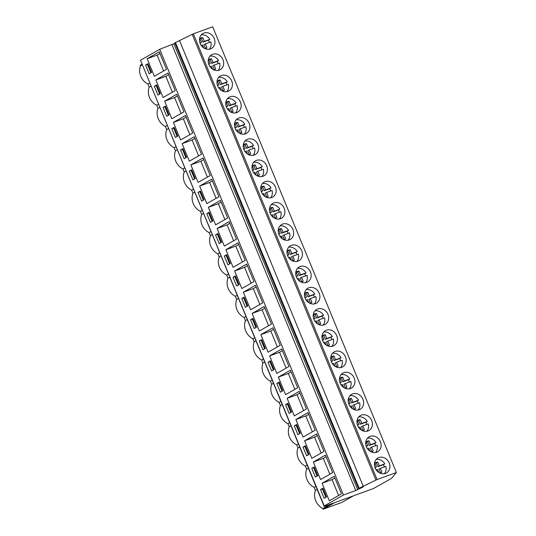 <?xml version="1.0" encoding="UTF-8"?>
<svg xmlns="http://www.w3.org/2000/svg" width="536" height="536" viewBox="0 0 536 536"><rect width="100%" height="100%" fill="white"/><g stroke="black" fill="none" stroke-linecap="round" stroke-linejoin="round"><path stroke-width="0.8" d="M140.667 60.595L324.159 506.453L373.431 488.557L391.461 478.393L396.392 472.524L377.063 479.546L359.133 488.236L363.334 486.829L355.743 490.541L343.429 495.016L324.226 505.951L326.444 505.147L324.159 506.453M175.011 43.302L159.715 49.292L140.512 60.226L324.226 505.951M396.392 472.524L212.678 26.8L193.342 33.822L174.823 42.847L358.537 488.571M159.715 49.292L343.429 495.016M147.132 58.726L154.361 76.273L166.482 69.372L159.246 51.825L147.132 58.726L157.095 55.108L163.641 70.993M151.561 72.454L147.943 63.684L145.558 65.037L149.175 73.814L151.561 72.454M300.281 433.282L296.669 424.505L294.284 425.865L297.895 434.636L300.281 433.282M295.852 419.554L303.081 437.101L315.202 430.2L307.972 412.653L295.852 419.554L305.815 415.936L312.361 431.815M305.413 445.731L303.028 447.091L306.646 455.861L309.031 454.508L305.413 445.731M311.831 458.327L323.952 451.426L316.716 433.879L304.602 440.78L311.831 458.327M199.62 186.079L206.849 203.626L218.969 196.725L211.74 179.178L199.62 186.079L209.583 182.461L216.129 198.34M198.052 192.391L201.67 201.161L204.049 199.807L200.437 191.03L198.052 192.391L199.895 191.72L203.385 200.183M198.106 182.401L210.219 175.5L202.99 157.953L190.87 164.854L198.106 182.401M192.92 179.935L195.305 178.582L191.687 169.805L189.302 171.165L192.92 179.935M217.114 228.53L224.35 246.078L236.47 239.177L229.234 221.623L217.114 228.53L227.083 224.906L233.629 240.791M221.549 242.252L217.931 233.482L215.546 234.842L219.164 243.612L221.549 242.252M220.484 200.397L208.37 207.305L215.599 224.852L227.72 217.951L220.484 200.397M210.414 222.386L212.799 221.033L209.181 212.256L206.796 213.616L210.414 222.386M164.626 101.177L171.862 118.724L183.975 111.823L176.746 94.276L164.626 101.177L174.589 97.559L181.135 113.438M169.054 114.905L165.443 106.128L163.058 107.488L166.676 116.265L169.054 114.905M167.996 73.05L155.876 79.951L163.112 97.498L175.232 90.597L167.996 73.05M156.693 84.902L154.308 86.263L157.926 95.04L160.311 93.679L156.693 84.902M201.476 154.274L194.24 136.727L182.119 143.628L189.355 161.175L201.476 154.274M180.552 149.939L184.17 158.71L186.555 157.356L182.937 148.579L180.552 149.939L182.401 149.269L185.892 157.731M180.605 139.95L192.725 133.049L185.49 115.501L173.376 122.402L180.605 139.95M174.187 127.354L171.808 128.714L175.419 137.491L177.805 136.131L174.187 127.354M288.958 366.524L281.722 348.976L269.608 355.877L276.837 373.425L288.958 366.524M274.037 369.606L270.419 360.828L268.04 362.189L271.651 370.966L274.037 369.606M272.978 327.751L260.858 334.652L268.094 352.199L280.207 345.298L272.978 327.751M261.675 339.603L259.29 340.963L262.908 349.74L265.286 348.38L261.675 339.603M306.451 408.975L299.222 391.427L287.102 398.328L294.338 415.876L306.451 408.975M285.534 404.64L289.152 413.41L291.537 412.057L287.919 403.28L285.534 404.64L287.376 403.97L290.867 412.432M285.588 394.65L297.708 387.749L290.472 370.202L278.351 377.103L285.588 394.65M279.169 382.054L276.784 383.414L280.402 392.191L282.787 390.831L279.169 382.054M253.964 281.621L246.734 264.074L234.614 270.975L241.843 288.529L253.964 281.621M233.046 277.286L236.657 286.063L239.043 284.703L235.425 275.933L233.046 277.286L234.889 276.616L238.379 285.085M233.1 267.303L245.213 260.396L237.984 242.848L225.864 249.756L233.1 267.303M227.914 264.838L230.299 263.478L226.681 254.707L224.296 256.061L227.914 264.838M252.108 313.426L259.344 330.973L271.457 324.072L264.228 306.525L252.108 313.426L262.077 309.808L268.623 325.694M256.543 327.154L252.925 318.384L250.54 319.737L254.158 328.514L256.543 327.154M255.478 285.299L243.364 292.2L250.593 309.754L262.714 302.847L255.478 285.299M244.175 297.158L241.79 298.512L245.408 307.289L247.793 305.929L244.175 297.158M311.778 468.317L315.396 477.087L317.781 475.733L314.163 466.957L311.778 468.317L313.627 467.647L317.111 476.109M332.702 472.652L325.466 455.104L313.346 462.005L320.582 479.553L332.702 472.652M322.096 483.231L329.332 500.778L341.445 493.877L334.216 476.323L322.096 483.231L332.059 479.606L338.605 495.492M320.528 489.542L324.146 498.313L326.525 496.952L322.913 488.182L320.528 489.542L322.37 488.872L325.861 497.334M172.029 44.816L355.743 490.541M173.858 43.771L357.579 489.502M361.304 487.566L361.445 487.907M175.419 42.505L359.133 488.236M179.607 40.783L363.321 486.507M192.25 34.445L375.964 480.169M193.342 33.822L377.063 479.546M214.219 38.445A8.61 7.437 60.3 0 0 202.943 33.507A8.61 7.437 60.3 0 0 200.189 43.537A8.61 7.437 60.3 0 0 211.465 48.468A8.61 7.437 60.3 0 0 214.219 38.445M371.689 420.492A8.61 7.437 60.3 0 0 360.413 415.561A8.61 7.437 60.3 0 0 357.659 425.584A8.61 7.437 60.3 0 0 368.935 430.522A8.61 7.437 60.3 0 0 371.689 420.492M310.451 271.92A8.61 7.437 60.3 0 0 299.175 266.982A8.61 7.437 60.3 0 0 296.421 277.012A8.61 7.437 60.3 0 0 307.697 281.949A8.61 7.437 60.3 0 0 310.451 271.92M266.707 165.792A8.61 7.437 60.3 0 0 255.431 160.86A8.61 7.437 60.3 0 0 252.684 170.884A8.61 7.437 60.3 0 0 263.953 175.821A8.61 7.437 60.3 0 0 266.707 165.792M275.457 187.017A8.61 7.437 60.3 0 0 264.181 182.086A8.61 7.437 60.3 0 0 261.427 192.109A8.61 7.437 60.3 0 0 272.703 197.047A8.61 7.437 60.3 0 0 275.457 187.017M284.201 208.243A8.61 7.437 60.3 0 0 272.931 203.311A8.61 7.437 60.3 0 0 270.178 213.335A8.61 7.437 60.3 0 0 281.454 218.273A8.61 7.437 60.3 0 0 284.201 208.243M231.713 80.896A8.61 7.437 60.3 0 0 220.437 75.958A8.61 7.437 60.3 0 0 217.69 85.988A8.61 7.437 60.3 0 0 228.959 90.919A8.61 7.437 60.3 0 0 231.713 80.896M208.94 64.762A8.61 7.437 60.3 0 0 220.216 69.693A8.61 7.437 60.3 0 0 222.963 59.67A8.61 7.437 60.3 0 0 211.693 54.732A8.61 7.437 60.3 0 0 208.94 64.762M249.207 123.34A8.61 7.437 60.3 0 0 237.937 118.409A8.61 7.437 60.3 0 0 235.183 128.439A8.61 7.437 60.3 0 0 246.46 133.37A8.61 7.437 60.3 0 0 249.207 123.34M240.463 102.115A8.61 7.437 60.3 0 0 229.187 97.184A8.61 7.437 60.3 0 0 226.433 107.213A8.61 7.437 60.3 0 0 237.709 112.145A8.61 7.437 60.3 0 0 240.463 102.115M243.934 149.665A8.61 7.437 60.3 0 0 255.21 154.596A8.61 7.437 60.3 0 0 257.957 144.566A8.61 7.437 60.3 0 0 246.687 139.635A8.61 7.437 60.3 0 0 243.934 149.665M319.195 293.145A8.61 7.437 60.3 0 0 307.925 288.207A8.61 7.437 60.3 0 0 305.172 298.237A8.61 7.437 60.3 0 0 316.448 303.168A8.61 7.437 60.3 0 0 319.195 293.145M336.695 335.596A8.61 7.437 60.3 0 0 325.419 330.658A8.61 7.437 60.3 0 0 322.665 340.688A8.61 7.437 60.3 0 0 333.941 345.62A8.61 7.437 60.3 0 0 336.695 335.596M345.439 356.815A8.61 7.437 60.3 0 0 334.169 351.884A8.61 7.437 60.3 0 0 331.416 361.914A8.61 7.437 60.3 0 0 342.692 366.845A8.61 7.437 60.3 0 0 345.439 356.815M354.189 378.041A8.61 7.437 60.3 0 0 342.913 373.11A8.61 7.437 60.3 0 0 340.166 383.14A8.61 7.437 60.3 0 0 351.442 388.071A8.61 7.437 60.3 0 0 354.189 378.041M301.701 250.694A8.61 7.437 60.3 0 0 290.425 245.756A8.61 7.437 60.3 0 0 287.678 255.786A8.61 7.437 60.3 0 0 298.947 260.724A8.61 7.437 60.3 0 0 301.701 250.694M278.928 234.56A8.61 7.437 60.3 0 0 290.197 239.498A8.61 7.437 60.3 0 0 292.951 229.468A8.61 7.437 60.3 0 0 281.675 224.53A8.61 7.437 60.3 0 0 278.928 234.56M313.922 319.463A8.61 7.437 60.3 0 0 325.191 324.394A8.61 7.437 60.3 0 0 327.945 314.371A8.61 7.437 60.3 0 0 316.669 309.433A8.61 7.437 60.3 0 0 313.922 319.463M380.433 441.718A8.61 7.437 60.3 0 0 369.163 436.786A8.61 7.437 60.3 0 0 366.41 446.81A8.61 7.437 60.3 0 0 377.686 451.748A8.61 7.437 60.3 0 0 380.433 441.718M348.916 404.365A8.61 7.437 60.3 0 0 360.185 409.296A8.61 7.437 60.3 0 0 362.939 399.266A8.61 7.437 60.3 0 0 351.663 394.335A8.61 7.437 60.3 0 0 348.916 404.365M375.16 468.035A8.61 7.437 60.3 0 0 386.429 472.973A8.61 7.437 60.3 0 0 389.183 462.943A8.61 7.437 60.3 0 0 377.907 458.012A8.61 7.437 60.3 0 0 375.16 468.035M158.395 104.286L156.68 105.264A13.48 11.638 -119.7 0 1 149.216 87.154L147.929 84.045C144.66 82.377 142.261 79.777 140.74 76.239C139.327 72.662 139.239 69.224 140.466 65.928L140.198 65.271L141.913 64.293M140.466 65.928L142.181 64.95M147.929 84.045L149.651 83.067M149.216 87.154L150.931 86.175M167.145 125.511L165.43 126.489A13.48 11.638 -119.7 0 1 157.959 108.379L156.68 105.264M157.959 108.379L159.681 107.401M175.895 146.737L174.173 147.715A13.48 11.638 -119.7 0 1 166.709 129.605L165.43 126.489M166.709 129.605L168.425 128.627M184.645 167.962L182.923 168.941A13.48 11.638 -119.7 0 1 175.46 150.83L174.173 147.715M175.46 150.83L177.175 149.852M193.389 189.188L191.674 190.166A13.48 11.638 -119.7 0 1 184.21 172.056L182.923 168.941M184.21 172.056L185.925 171.071M202.139 210.414L200.424 211.392A13.48 11.638 -119.7 0 1 192.953 193.275L191.674 190.166M192.953 193.275L194.675 192.297M210.889 231.639L209.167 232.617A13.48 11.638 -119.7 0 1 201.704 214.5L200.424 211.392M201.704 214.5L203.419 213.522M219.633 252.865L217.918 253.843A13.48 11.638 -119.7 0 1 210.454 235.726L209.167 232.617M210.454 235.726L212.169 234.748M228.383 274.09L226.668 275.069A13.48 11.638 -119.7 0 1 219.197 256.952L217.918 253.843M219.197 256.952L220.919 255.974M237.133 295.316L235.418 296.294A13.48 11.638 -119.7 0 1 227.947 278.177L226.668 275.069M227.947 278.177L229.663 277.199M245.883 316.541L244.161 317.52A13.48 11.638 -119.7 0 1 236.698 299.403L235.418 296.294M236.698 299.403L238.413 298.425M254.627 337.767L252.912 338.745A13.48 11.638 -119.7 0 1 245.448 320.629L244.161 317.52M245.448 320.629L247.163 319.65M263.377 358.993L261.662 359.971A13.48 11.638 -119.7 0 1 254.191 341.854L252.912 338.745M254.191 341.854L255.913 340.876M272.127 380.212L270.405 381.19A13.48 11.638 -119.7 0 1 262.942 363.08L261.662 359.971M262.942 363.08L264.657 362.102M280.871 401.437L279.156 402.415A13.48 11.638 -119.7 0 1 271.692 384.305L270.405 381.19M271.692 384.305L273.407 383.327M289.621 422.663L287.906 423.641A13.48 11.638 -119.7 0 1 280.435 405.531L279.156 402.415M280.435 405.531L282.157 404.553M298.371 443.888L296.656 444.867A13.48 11.638 -119.7 0 1 289.185 426.757L287.906 423.641M289.185 426.757L290.907 425.778M307.121 465.114L305.399 466.092A13.48 11.638 -119.7 0 1 297.936 447.975L296.656 444.867M297.936 447.975L299.651 446.997M315.865 486.34L314.15 487.318A13.48 11.638 -119.7 0 1 306.686 469.201L305.399 466.092M306.686 469.201L308.401 468.223M314.15 487.318L315.429 490.427L317.151 489.448M353.519 495.787L341.928 502.386L323.168 509.2L322.9 508.543C319.624 506.875 317.225 504.276 315.704 500.745C314.297 497.167 314.203 493.73 315.429 490.427M322.9 508.543L330.826 504.028M323.168 509.2L334.752 502.601M159.936 53.493L157.095 55.108M145.558 65.037L147.407 64.367L150.897 72.836M148.07 63.992L147.407 64.367M294.284 425.865L296.127 425.195L299.617 433.658M296.79 424.813L296.127 425.195M308.656 414.315L305.815 415.936M303.028 447.091L304.877 446.421L308.368 454.883M305.54 446.039L304.877 446.421M304.602 440.78L314.565 437.162L321.111 453.041M317.406 435.54L314.565 437.162M212.424 180.84L209.583 182.461M200.565 191.339L199.895 191.72M190.87 164.854L200.839 161.236L207.385 177.115M203.673 159.614L200.839 161.236M189.302 171.165L191.144 170.495L194.635 178.957M191.814 170.113L191.144 170.495M229.924 223.291L227.083 224.906M215.546 234.842L217.395 234.165L220.879 242.634M218.058 233.79L217.395 234.165M208.37 207.305L218.333 203.687L224.879 219.566M221.174 202.065L218.333 203.687M206.796 213.616L208.645 212.946L212.135 221.408M209.308 212.564L208.645 212.946M177.429 95.944L174.589 97.559M163.058 107.488L164.9 106.818L168.391 115.287M165.57 106.436L164.9 106.818M155.876 79.951L165.845 76.333L172.391 92.219M168.679 74.718L165.845 76.333M154.308 86.263L156.157 85.593L159.641 94.061M156.82 85.211L156.157 85.593M182.119 143.628L192.089 140.01L198.635 155.889M194.93 138.389L192.089 140.01M183.064 148.887L182.401 149.269M173.376 122.402L183.339 118.784L189.885 134.663M186.18 117.163L183.339 118.784M171.808 128.714L173.651 128.044L177.141 136.506M174.314 127.662L173.651 128.044M269.608 355.877L279.571 352.259L286.117 368.138M282.412 350.645L279.571 352.259M268.04 362.189L269.883 361.519L273.373 369.987M270.546 361.137L269.883 361.519M260.858 334.652L270.821 331.034L277.367 346.919M273.661 329.419L270.821 331.034M259.29 340.963L261.132 340.293L264.623 348.762M261.803 339.911L261.132 340.293M287.102 398.328L297.071 394.71L303.617 410.589M299.905 393.089L297.071 394.71M288.046 403.588L287.376 403.97M278.351 377.103L288.321 373.485L294.867 389.364M291.162 371.863L288.321 373.485M276.784 383.414L278.633 382.744L282.117 391.206M279.296 382.362L278.633 382.744M234.614 270.975L244.577 267.357L251.123 283.243M247.418 265.742L244.577 267.357M235.552 276.241L234.889 276.616M225.864 249.756L235.827 246.131L242.379 262.017M238.667 244.517L235.827 246.131M224.296 256.061L226.138 255.391L229.629 263.859M226.808 255.015L226.138 255.391M264.911 308.193L262.077 309.808M250.54 319.737L252.389 319.067L255.873 327.536M253.052 318.692L252.389 319.067M243.364 292.2L253.327 288.582L259.873 304.468M256.168 286.968L253.327 288.582M241.79 298.512L243.639 297.842L247.13 306.311M244.302 297.467L243.639 297.842M314.29 467.265L313.627 467.647M313.346 462.005L323.315 458.387L329.861 474.266M326.149 456.766L323.315 458.387M334.9 477.991L332.059 479.606M323.041 488.49L322.37 488.872M209.388 42.418A8.61 7.437 60.3 0 0 209.033 41.393A8.61 7.437 60.3 0 0 208.424 40.173L209.817 39.383A8.61 7.437 60.3 0 0 201.235 34.92M209.382 49.218A8.61 7.437 60.3 0 0 210.849 41.888L205.362 43.885L206.923 47.671A5.742 4.958 60.3 0 1 206.253 48.139A5.742 4.958 60.3 0 1 204.993 48.615M199.975 42.96L201.456 42.418L199.901 38.632A5.742 4.958 60.3 0 1 200.571 38.163A5.742 4.958 60.3 0 1 202.769 37.594L204.33 41.379L209.817 39.383M204.33 41.379L202.936 42.17L208.424 40.173M202.936 42.17L201.375 38.384A5.742 4.958 60.3 0 0 199.908 38.626M200.062 43.208L201.456 42.418M205.362 43.885L203.968 44.676L205.529 48.461A5.742 4.958 60.3 0 0 205.529 48.461L206.923 47.671M203.72 47.898L202.494 44.924L201.201 45.393M201.375 38.384L202.769 37.594M218.139 63.643A8.61 7.437 60.3 0 0 217.777 62.618A8.61 7.437 60.3 0 0 217.174 61.399L218.567 60.608A8.61 7.437 60.3 0 0 209.985 56.146M218.125 70.444A8.61 7.437 60.3 0 0 219.599 63.114L214.112 65.111L215.666 68.889A5.742 4.958 60.3 0 1 214.996 69.365A5.742 4.958 60.3 0 1 213.737 69.841M208.725 64.179L210.206 63.643L208.645 59.858A5.742 4.958 60.3 0 1 209.315 59.389A5.742 4.958 60.3 0 1 211.519 58.819L213.073 62.598L218.567 60.608M213.073 62.598L211.686 63.395L217.174 61.399M211.686 63.395L210.125 59.61A5.742 4.958 60.3 0 0 208.658 59.851M208.812 64.434L210.206 63.643M214.112 65.111L212.718 65.901L214.279 69.687A5.742 4.958 60.3 0 0 214.279 69.687L215.666 68.889M212.464 69.124L211.238 66.149L209.951 66.618M210.125 59.61L211.519 58.819M226.889 84.869A8.61 7.437 60.3 0 0 226.527 83.844A8.61 7.437 60.3 0 0 225.924 82.624L227.311 81.834A8.61 7.437 60.3 0 0 218.728 77.372M226.875 91.669A8.61 7.437 60.3 0 0 228.349 84.34L222.855 86.336L224.417 90.115A5.742 4.958 60.3 0 1 223.746 90.591A5.742 4.958 60.3 0 1 222.487 91.066M217.469 85.405L218.956 84.869L217.395 81.083A5.742 4.958 60.3 0 1 218.065 80.614A5.742 4.958 60.3 0 1 220.263 80.045L221.824 83.824L227.311 81.834M221.824 83.824L220.437 84.621L225.924 82.624M220.437 84.621L218.876 80.836A5.742 4.958 60.3 0 0 217.408 81.077M217.562 85.659L218.956 84.869M223.016 90.919A5.742 4.958 60.3 0 0 223.03 90.912L224.417 90.115M222.855 86.336L221.469 87.127L223.03 90.912M221.214 90.35L219.988 87.375L218.695 87.844M218.876 80.836L220.263 80.045M235.632 106.094A8.61 7.437 60.3 0 0 235.277 105.069A8.61 7.437 60.3 0 0 234.674 103.85L236.061 103.059A8.61 7.437 60.3 0 0 227.478 98.597M235.626 112.895A8.61 7.437 60.3 0 0 237.093 105.565L231.606 107.555L233.167 111.341A5.742 4.958 60.3 0 1 232.497 111.816A5.742 4.958 60.3 0 1 231.237 112.292M226.219 106.631L227.706 106.094L226.145 102.309A5.742 4.958 60.3 0 1 226.815 101.84A5.742 4.958 60.3 0 1 229.013 101.264L230.574 105.049L236.061 103.059M230.574 105.049L229.18 105.847L234.674 103.85M229.18 105.847L227.619 102.061A5.742 4.958 60.3 0 0 226.152 102.296M226.306 106.885L227.706 106.094M231.766 112.145A5.742 4.958 60.3 0 0 231.773 112.138L233.167 111.341M231.606 107.555L230.212 108.352L231.773 112.138M229.964 111.575L228.738 108.6L227.445 109.069M227.619 102.061L229.013 101.264M244.383 127.32A8.61 7.437 60.3 0 0 244.027 126.295A8.61 7.437 60.3 0 0 243.418 125.076L244.811 124.285A8.61 7.437 60.3 0 0 236.229 119.816M244.376 134.121A8.61 7.437 60.3 0 0 245.843 126.791L240.356 128.781L241.917 132.566A5.742 4.958 60.3 0 1 241.247 133.042A5.742 4.958 60.3 0 1 239.981 133.518M234.969 127.856L236.45 127.32L234.889 123.535A5.742 4.958 60.3 0 1 235.559 123.066A5.742 4.958 60.3 0 1 237.763 122.489L239.324 126.275L244.811 124.285M239.324 126.275L237.93 127.066L243.418 125.076M237.93 127.066L236.369 123.287A5.742 4.958 60.3 0 0 234.902 123.521M235.056 128.111L236.45 127.32M240.51 133.37A5.742 4.958 60.3 0 0 240.523 133.357L241.917 132.566M240.356 128.781L238.962 129.578L240.523 133.357M238.714 132.801L237.482 129.826L236.195 130.295M236.369 123.287L237.763 122.489M253.133 148.546A8.61 7.437 60.3 0 0 252.771 147.521A8.61 7.437 60.3 0 0 252.168 146.301L253.561 145.511A8.61 7.437 60.3 0 0 244.972 141.042M253.119 155.346A8.61 7.437 60.3 0 0 254.593 148.016L249.099 150.006L250.66 153.792A5.742 4.958 60.3 0 1 249.99 154.268A5.742 4.958 60.3 0 1 248.731 154.737M243.713 149.082L245.2 148.546L243.639 144.76A5.742 4.958 60.3 0 1 244.309 144.285A5.742 4.958 60.3 0 1 246.506 143.715L248.068 147.501L253.561 145.511M248.068 147.501L246.681 148.291L252.168 146.301M246.681 148.291L245.12 144.512A5.742 4.958 60.3 0 0 243.652 144.747M243.806 149.336L245.2 148.546M249.26 154.596A5.742 4.958 60.3 0 0 249.274 154.582L250.66 153.792M249.099 150.006L247.712 150.804L249.274 154.582M247.458 154.026L246.232 151.052L244.939 151.521M245.12 144.512L246.506 143.715M261.876 169.771A8.61 7.437 60.3 0 0 261.521 168.746A8.61 7.437 60.3 0 0 260.918 167.527L262.305 166.73A8.61 7.437 60.3 0 0 253.722 162.267M261.87 176.572A8.61 7.437 60.3 0 0 263.344 169.242L257.85 171.232L259.411 175.017A5.742 4.958 60.3 0 1 258.741 175.486A5.742 4.958 60.3 0 1 257.481 175.962M252.463 170.307L253.95 169.771L252.389 165.986A5.742 4.958 60.3 0 1 253.059 165.51A5.742 4.958 60.3 0 1 255.257 164.941L256.818 168.726L262.305 166.73M256.818 168.726L255.424 169.517L260.918 167.527M255.424 169.517L253.87 165.731A5.742 4.958 60.3 0 0 252.402 165.972M252.556 170.562L253.95 169.771M257.85 171.232L256.463 172.023L258.017 175.808A5.742 4.958 60.3 0 0 258.017 175.808L259.411 175.017M256.208 175.252L254.982 172.277L253.689 172.746M253.87 165.731L255.257 164.941M270.626 190.997A8.61 7.437 60.3 0 0 270.271 189.972A8.61 7.437 60.3 0 0 269.668 188.752L271.055 187.955A8.61 7.437 60.3 0 0 262.473 183.493M270.62 197.797A8.61 7.437 60.3 0 0 272.087 190.468L266.6 192.458L268.161 196.243A5.742 4.958 60.3 0 1 267.491 196.712A5.742 4.958 60.3 0 1 266.231 197.188M261.213 191.533L262.694 190.997L261.139 187.211A5.742 4.958 60.3 0 1 261.809 186.736A5.742 4.958 60.3 0 1 264.007 186.166L265.568 189.952L271.055 187.955M265.568 189.952L264.174 190.742L269.668 188.752M264.174 190.742L262.613 186.957A5.742 4.958 60.3 0 0 261.146 187.198M261.3 191.788L262.694 190.997M266.6 192.458L265.206 193.248L266.767 197.034A5.742 4.958 60.3 0 0 266.767 197.034L268.161 196.243M264.958 196.478L263.732 193.503L262.439 193.972M262.613 186.957L264.007 186.166M279.377 212.223A8.61 7.437 60.3 0 0 279.022 211.197A8.61 7.437 60.3 0 0 278.412 209.978L279.805 209.181A8.61 7.437 60.3 0 0 271.223 204.719M279.37 219.023A8.61 7.437 60.3 0 0 280.837 211.686L275.35 213.683L276.904 217.469A5.742 4.958 60.3 0 1 276.234 217.938A5.742 4.958 60.3 0 1 274.975 218.413M269.963 212.759L271.444 212.216L269.883 208.437A5.742 4.958 60.3 0 1 270.553 207.961A5.742 4.958 60.3 0 1 272.757 207.392L274.311 211.177L279.805 209.181M274.311 211.177L272.925 211.968L278.412 209.978M272.925 211.968L271.363 208.182A5.742 4.958 60.3 0 0 269.896 208.424M270.05 213.013L271.444 212.216M275.504 218.273A5.742 4.958 60.3 0 0 275.517 218.259L276.904 217.469M275.35 213.683L273.956 214.474L275.517 218.259M273.702 217.703L272.476 214.728L271.189 215.197M271.363 208.182L272.757 207.392M288.127 233.448A8.61 7.437 60.3 0 0 287.765 232.423A8.61 7.437 60.3 0 0 287.162 231.197L288.556 230.406A8.61 7.437 60.3 0 0 279.966 225.944M288.113 240.249A8.61 7.437 60.3 0 0 289.587 232.912L284.093 234.909L285.655 238.694A5.742 4.958 60.3 0 1 284.985 239.163A5.742 4.958 60.3 0 1 283.725 239.639M278.707 233.984L280.194 233.441L278.633 229.663A5.742 4.958 60.3 0 1 279.303 229.187A5.742 4.958 60.3 0 1 281.5 228.617L283.062 232.403L288.556 230.406M283.062 232.403L281.675 233.194L287.162 231.197M281.675 233.194L280.114 229.408A5.742 4.958 60.3 0 0 278.646 229.649M278.8 234.239L280.194 233.441M284.254 239.498A5.742 4.958 60.3 0 0 284.268 239.485L285.655 238.694M284.093 234.909L282.707 235.699L284.268 239.485M282.452 238.929L281.226 235.954L279.933 236.423M280.114 229.408L281.5 228.617M296.87 254.674A8.61 7.437 60.3 0 0 296.515 253.649A8.61 7.437 60.3 0 0 295.912 252.423L297.299 251.632A8.61 7.437 60.3 0 0 288.716 247.17M296.864 261.474A8.61 7.437 60.3 0 0 298.331 254.138L292.844 256.134L294.405 259.92A5.742 4.958 60.3 0 1 293.735 260.389A5.742 4.958 60.3 0 1 292.475 260.865M287.457 255.21L288.944 254.667L287.383 250.882A5.742 4.958 60.3 0 1 288.053 250.413A5.742 4.958 60.3 0 1 290.251 249.843L291.812 253.629L297.299 251.632M291.812 253.629L290.418 254.419L295.912 252.423M290.418 254.419L288.864 250.634A5.742 4.958 60.3 0 0 287.397 250.875M287.551 255.464L288.944 254.667M293.004 260.717A5.742 4.958 60.3 0 0 293.011 260.71L294.405 259.92M292.844 256.134L291.457 256.925L293.011 260.71M291.202 260.154L289.976 257.173L288.683 257.642M288.864 250.634L290.251 249.843M305.62 275.893A8.61 7.437 60.3 0 0 305.265 274.874A8.61 7.437 60.3 0 0 304.656 273.648L306.049 272.858A8.61 7.437 60.3 0 0 297.467 268.395M305.614 282.7A8.61 7.437 60.3 0 0 307.081 275.363L301.594 277.36L303.155 281.145A5.742 4.958 60.3 0 1 302.485 281.614A5.742 4.958 60.3 0 1 301.219 282.09M296.207 276.435L297.688 275.893L296.133 272.107A5.742 4.958 60.3 0 1 296.797 271.638A5.742 4.958 60.3 0 1 299.001 271.069L300.562 274.854L306.049 272.858M300.562 274.854L299.168 275.645L304.656 273.648M299.168 275.645L297.607 271.859A5.742 4.958 60.3 0 0 296.14 272.1M296.294 276.69L297.688 275.893M301.748 281.943A5.742 4.958 60.3 0 0 301.761 281.936L303.155 281.145M301.594 277.36L300.2 278.151L301.761 281.936M299.952 281.38L298.726 278.398L297.433 278.867M297.607 271.859L299.001 271.069M314.371 297.118A8.61 7.437 60.3 0 0 314.009 296.1A8.61 7.437 60.3 0 0 313.406 294.874L314.8 294.083A8.61 7.437 60.3 0 0 306.21 289.621M314.357 303.919A8.61 7.437 60.3 0 0 315.831 296.589L310.344 298.586L311.898 302.371A5.742 4.958 60.3 0 1 311.228 302.84A5.742 4.958 60.3 0 1 309.969 303.316M304.95 297.661L306.438 297.118L304.877 293.333A5.742 4.958 60.3 0 1 305.547 292.864A5.742 4.958 60.3 0 1 307.751 292.294L309.305 296.08L314.8 294.083M309.305 296.08L307.919 296.87L313.406 294.874M307.919 296.87L306.358 293.085A5.742 4.958 60.3 0 0 304.89 293.326M305.044 297.916L306.438 297.118M310.344 298.586L308.95 299.376L310.512 303.162A5.742 4.958 60.3 0 0 310.512 303.162L311.898 302.371M308.696 302.599L307.47 299.624L306.183 300.093M306.358 293.085L307.751 292.294M323.114 318.344A8.61 7.437 60.3 0 0 322.759 317.319A8.61 7.437 60.3 0 0 322.156 316.099L323.543 315.309A8.61 7.437 60.3 0 0 314.96 310.846M323.108 325.144A8.61 7.437 60.3 0 0 324.582 317.815L319.088 319.811L320.649 323.59A5.742 4.958 60.3 0 1 319.979 324.066A5.742 4.958 60.3 0 1 318.719 324.541M313.701 318.887L315.188 318.344L313.627 314.558A5.742 4.958 60.3 0 1 314.297 314.089A5.742 4.958 60.3 0 1 316.495 313.52L318.056 317.299L323.543 315.309M318.056 317.299L316.662 318.096L322.156 316.099M316.662 318.096L315.108 314.31A5.742 4.958 60.3 0 0 313.64 314.552M313.795 319.134L315.188 318.344M319.088 319.811L317.701 320.602L319.262 324.387A5.742 4.958 60.3 0 0 319.262 324.387L320.649 323.59M317.446 323.824L316.22 320.85L314.927 321.319M315.108 314.31L316.495 313.52M331.864 339.569A8.61 7.437 60.3 0 0 331.509 338.544A8.61 7.437 60.3 0 0 330.906 337.325L332.293 336.534A8.61 7.437 60.3 0 0 323.711 332.072M331.858 346.37A8.61 7.437 60.3 0 0 333.325 339.04L327.838 341.037L329.399 344.815A5.742 4.958 60.3 0 1 328.729 345.291A5.742 4.958 60.3 0 1 327.469 345.767M322.451 340.105L323.932 339.569L322.377 335.784A5.742 4.958 60.3 0 1 323.047 335.315A5.742 4.958 60.3 0 1 325.245 334.745L326.806 338.524L332.293 336.534M326.806 338.524L325.412 339.322L330.906 337.325M325.412 339.322L323.851 335.536A5.742 4.958 60.3 0 0 322.384 335.777M322.538 340.36L323.932 339.569M327.838 341.037L326.444 341.827L328.005 345.613A5.742 4.958 60.3 0 0 328.005 345.613L329.399 344.815M326.196 345.05L324.97 342.075L323.677 342.544M323.851 335.536L325.245 334.745M340.615 360.795A8.61 7.437 60.3 0 0 340.26 359.77A8.61 7.437 60.3 0 0 339.65 358.55L341.043 357.76A8.61 7.437 60.3 0 0 332.461 353.298M340.608 367.596A8.61 7.437 60.3 0 0 342.075 360.266L336.588 362.256L338.149 366.041A5.742 4.958 60.3 0 1 337.479 366.517A5.742 4.958 60.3 0 1 336.213 366.993M331.201 361.331L332.682 360.795L331.121 357.01A5.742 4.958 60.3 0 1 331.791 356.541A5.742 4.958 60.3 0 1 333.995 355.964L335.549 359.75L341.043 357.76M335.549 359.75L334.163 360.547L339.65 358.55M334.163 360.547L332.601 356.762A5.742 4.958 60.3 0 0 331.134 357.003M331.288 361.586L332.682 360.795M336.742 366.845A5.742 4.958 60.3 0 0 336.755 366.838L338.149 366.041M336.588 362.256L335.194 363.053L336.755 366.838M334.946 366.276L333.714 363.301L332.427 363.77M332.601 356.762L333.995 355.964M349.365 382.021A8.61 7.437 60.3 0 0 349.003 380.995A8.61 7.437 60.3 0 0 348.4 379.776L349.794 378.986A8.61 7.437 60.3 0 0 341.204 374.517M349.351 388.821A8.61 7.437 60.3 0 0 350.825 381.491L345.331 383.481L346.893 387.267A5.742 4.958 60.3 0 1 346.223 387.742A5.742 4.958 60.3 0 1 344.963 388.218M339.945 382.557L341.432 382.021L339.871 378.235A5.742 4.958 60.3 0 1 340.541 377.766A5.742 4.958 60.3 0 1 342.739 377.19L344.3 380.975L349.794 378.986M344.3 380.975L342.913 381.766L348.4 379.776M342.913 381.766L341.352 377.987A5.742 4.958 60.3 0 0 339.884 378.222M340.038 382.811L341.432 382.021M345.492 388.071A5.742 4.958 60.3 0 0 345.506 388.057L346.893 387.267M345.331 383.481L343.945 384.279L345.506 388.057M343.69 387.501L342.464 384.526L341.171 384.995M341.352 377.987L342.739 377.19M358.108 403.246A8.61 7.437 60.3 0 0 357.753 402.221A8.61 7.437 60.3 0 0 357.15 401.002L358.537 400.211A8.61 7.437 60.3 0 0 349.954 395.742M358.102 410.047A8.61 7.437 60.3 0 0 359.576 402.717L354.082 404.707L355.643 408.492A5.742 4.958 60.3 0 1 354.973 408.968A5.742 4.958 60.3 0 1 353.713 409.444M348.695 403.782L350.182 403.246L348.621 399.461A5.742 4.958 60.3 0 1 349.291 398.985A5.742 4.958 60.3 0 1 351.489 398.416L353.05 402.201L358.537 400.211M353.05 402.201L351.656 402.992L357.15 401.002M351.656 402.992L350.102 399.213A5.742 4.958 60.3 0 0 348.635 399.447M348.789 404.037L350.182 403.246M354.242 409.296A5.742 4.958 60.3 0 0 354.249 409.283L355.643 408.492M354.082 404.707L352.695 405.504L354.249 409.283M352.44 408.727L351.214 405.752L349.921 406.221M350.102 399.213L351.489 398.416M366.858 424.472A8.61 7.437 60.3 0 0 366.503 423.447A8.61 7.437 60.3 0 0 365.894 422.227L367.287 421.437A8.61 7.437 60.3 0 0 358.705 416.968M366.852 431.272A8.61 7.437 60.3 0 0 368.319 423.943L362.832 425.932L364.393 429.718A5.742 4.958 60.3 0 1 363.723 430.187A5.742 4.958 60.3 0 1 362.463 430.663M357.445 425.008L358.926 424.472L357.371 420.686A5.742 4.958 60.3 0 1 358.041 420.211A5.742 4.958 60.3 0 1 360.239 419.641L361.8 423.427L367.287 421.437M361.8 423.427L360.406 424.217L365.894 422.227M360.406 424.217L358.845 420.432A5.742 4.958 60.3 0 0 357.378 420.673M357.532 425.262L358.926 424.472M362.986 430.522A5.742 4.958 60.3 0 0 362.999 430.508L364.393 429.718M362.832 425.932L361.438 426.723L362.999 430.508M361.19 429.952L359.964 426.978L358.671 427.447M358.845 420.432L360.239 419.641M375.609 445.697A8.61 7.437 60.3 0 0 375.247 444.672A8.61 7.437 60.3 0 0 374.644 443.453L376.038 442.656A8.61 7.437 60.3 0 0 367.455 438.193M375.595 452.498A8.61 7.437 60.3 0 0 377.069 445.168L371.582 447.158L373.136 450.943A5.742 4.958 60.3 0 1 372.466 451.413A5.742 4.958 60.3 0 1 371.207 451.888M366.195 446.233L367.676 445.697L366.115 441.912A5.742 4.958 60.3 0 1 366.785 441.436A5.742 4.958 60.3 0 1 368.989 440.867L370.543 444.652L376.038 442.656M370.543 444.652L369.157 445.443L374.644 443.453M369.157 445.443L367.596 441.657A5.742 4.958 60.3 0 0 366.128 441.899M366.282 446.488L367.676 445.697M371.582 447.158L370.188 447.949L371.75 451.734A5.742 4.958 60.3 0 0 371.75 451.734L373.136 450.943M369.934 451.178L368.708 448.203L367.421 448.672M367.596 441.657L368.989 440.867M384.359 466.923A8.61 7.437 60.3 0 0 383.997 465.898A8.61 7.437 60.3 0 0 383.394 464.678L384.781 463.881A8.61 7.437 60.3 0 0 376.198 459.419M384.346 473.724A8.61 7.437 60.3 0 0 385.82 466.394L380.326 468.384L381.887 472.169A5.742 4.958 60.3 0 1 381.217 472.638A5.742 4.958 60.3 0 1 379.957 473.114M374.939 467.459L376.426 466.916L374.865 463.138A5.742 4.958 60.3 0 1 375.535 462.662A5.742 4.958 60.3 0 1 377.733 462.092L379.294 465.878L384.781 463.881M379.294 465.878L377.907 466.668L383.394 464.678M377.907 466.668L376.346 462.883A5.742 4.958 60.3 0 0 374.878 463.124M375.033 467.714L376.426 466.916M380.486 472.973A5.742 4.958 60.3 0 0 380.5 472.96L381.887 472.169M380.326 468.384L378.939 469.174L380.5 472.96M378.684 472.404L377.458 469.429L376.165 469.898M376.346 462.883L377.733 462.092"/></g></svg>
